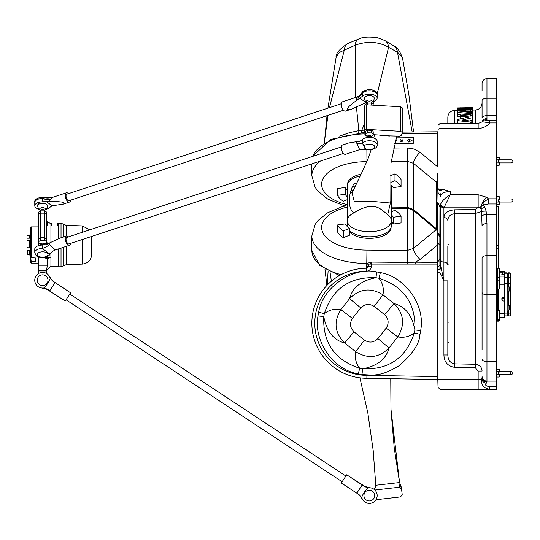 <?xml version="1.0" encoding="UTF-8"?>
<svg xmlns="http://www.w3.org/2000/svg" width="540" height="540" viewBox="0 0 540 540"><rect width="100%" height="100%" fill="white"/><g stroke="black" fill="none" stroke-linecap="round" stroke-linejoin="round"><path stroke-width="0.81" d="M359.519 495.288L359.89 495.659A12.737 10.996 54.9 0 1 362.347 499.129C362.057 498.015 360.396 496.159 357.352 493.546L341.307 482.969L346.694 474.802L362.738 485.379L362.124 485.089L356.846 493.094L357.325 493.52M362.124 485.089A14.675 13.669 -88.2 0 0 369.569 487.755L369.839 487.769A12.737 10.996 11.9 0 1 365.681 486.877L365.681 486.871A12.737 10.996 11.9 0 0 368.064 487.539L362.664 485.345M356.846 493.094A14.675 13.669 155 0 1 362.232 498.886C359.552 498.346 368.01 485.507 369.569 487.755A7.823 7.823 0 0 1 371.493 503.098A7.823 7.823 0 0 1 362.232 498.886L362.232 498.886M49.97 290.783L49.802 290.702A14.675 13.669 91.8 0 0 42.356 288.043L42.086 288.029A12.737 11.003 11.8 0 1 46.244 288.92L46.244 288.92A12.737 11.003 11.8 0 0 43.632 288.212L49.262 290.453M70.619 292.829L54.574 282.251L70.619 292.829L65.232 300.996L46.244 288.92M49.802 290.702L55.073 282.704A14.675 13.669 -25 0 1 49.694 276.905C52.373 277.452 43.916 290.291 42.356 288.043A7.823 7.823 0 0 1 40.433 272.7A7.823 7.823 0 0 1 49.694 276.905L49.694 276.905M49.606 276.723L49.579 276.669C49.856 277.769 51.523 279.632 54.574 282.251L54.601 282.278M52.367 280.469L52.036 280.132A12.737 11.003 55 0 1 49.579 276.662A12.737 11.003 54.9 0 0 50.369 278.033M374.834 490.023L399.384 487.215L401.551 488.936L399.964 483.82L399.37 486.992L401.551 488.936L402.212 494.768L400.491 496.935L375.948 499.743M401.362 487.323L399.566 482.551L394.254 448.072L391.014 410.427L390.751 378.702L390.98 409.408L399.566 482.551L375.793 485.264L373.187 450.475L367.855 413.08L359.937 377.851M364.851 105.455L364.851 130.019A1.465 0.736 -0 0 1 366.478 129.377L400.491 131.321L402.212 132.401L402.212 107.831L400.491 106.751L366.478 104.807A1.465 0.736 180 0 0 364.851 105.455L364.075 108.85A1.465 0.736 180 0 0 364.061 108.938A1.465 0.736 180 0 0 364.075 109.019M402.212 132.401L401.551 135.317L399.384 136.181L397.393 136.067C387.652 135.925 381.53 135.574 379.019 135.014L373.221 134.683M364.851 130.019L364.075 133.421L364.075 108.85M365.411 134.237L365.364 134.237A1.465 0.736 -0 0 1 364.061 133.508A1.465 0.736 -0 0 1 364.075 133.421M367.828 130.194L371.594 130.403L371.594 132.948L367.828 132.732L367.828 130.194A3.915 1.958 180 0 0 365.411 131.996L365.411 134.541A3.915 1.958 180 0 0 366.937 136.094M371.702 136.094A3.915 1.958 180 0 0 373.235 134.541L373.235 131.996A3.915 1.958 180 0 0 371.594 130.403M400.491 106.751L400.491 131.321M356.819 182.831A22.012 11.003 180 0 0 353.592 184.194L353.072 185.315C347.45 196.337 348.421 210.276 354.146 212.726A22.012 11.003 180 0 0 347.308 220.698A22.012 11.003 180 0 0 369.32 231.701A22.012 11.003 180 0 0 391.331 220.698A22.012 11.003 180 0 0 387.707 214.643L390.906 200.738M354.146 212.726C374.733 200.063 380.538 209.27 387.707 214.643M385.472 135.736L389.482 136.019M396.806 136.04L390.974 163.181L390.785 203.054L369.36 201.116L354.247 201.373L352.067 192.962M354.787 187.056A19.076 9.538 0 0 1 352.89 185.726M350.264 180.454A19.076 9.538 0 0 1 350.838 178.517M353.592 184.194L356.616 183.263M391.271 185.112A22.012 11.003 0 0 1 391.331 185.963L391.331 225.781A22.012 11.003 180 0 1 374.409 236.486A22.012 11.003 180 0 1 349.663 230.735M352.127 192.834A22.012 11.003 0 0 1 350.69 191.822M347.375 226.631A22.012 11.003 180 0 1 347.308 225.781L347.308 185.963A22.012 11.003 0 0 1 360.187 175.946M351.479 189.338A19.076 9.538 180 0 0 352.991 190.897M367.828 132.732A3.915 1.958 180 0 0 365.411 134.541M373.235 134.541A3.915 1.958 180 0 0 371.594 132.948M371.338 136.168L371.837 135.918L371.52 136.667A2.2 1.1 180 0 0 371.52 136.607A2.2 1.1 180 0 0 369.32 135.506A2.2 1.1 180 0 0 367.119 136.607A2.2 1.1 180 0 0 367.126 136.667L366.808 135.918L367.949 136.35M367.828 104.882L367.828 103.079L370.697 103.086L371.594 103.295L371.594 105.097M371.594 103.295A3.915 1.958 0 0 1 373.235 104.888L373.235 105.192M365.411 104.956L365.411 104.888A3.915 1.958 0 0 1 367.828 103.079M367.376 102.6L366.984 102.371L367.119 102.823A2.2 1.1 0 0 1 367.126 102.762A2.2 1.1 0 0 1 369.32 101.722A2.2 1.1 0 0 1 371.52 102.762A2.2 1.1 0 0 1 371.52 102.823L371.662 102.371L371.27 102.6M388.382 231.289A19.076 9.538 180 0 1 387.808 233.219M350.838 233.219A19.076 9.538 180 0 1 350.264 231.289M365.594 486.844L346.694 474.802M362.32 499.068L362.347 499.129A12.737 10.996 54.8 0 0 361.442 497.59M42.356 288.043L42.086 288.029A7.823 7.823 0 0 1 38.691 273.443L38.691 270.331L46.514 270.331L47.257 265.923L38.691 265.923L38.691 270.331M46.514 270.331L46.514 273.443A7.823 7.823 0 0 1 49.579 276.662M52.367 205.774L53.541 205.605M364.433 98.111A4.894 2.444 0 0 1 365.114 96.863A4.894 2.444 0 0 1 370.615 95.756A4.894 2.444 0 0 1 374.213 98.111A4.894 4.894 0 0 1 371.615 102.431M37.712 205.787A4.894 2.444 0 0 1 42.606 203.344A4.894 2.444 0 0 1 47.493 205.787L47.493 205.787A4.894 4.894 0 0 1 44.901 210.107M366.768 102.283L351.783 109.04L345.533 111.105A4.894 2.329 -108.2 0 1 341.381 105.428A4.894 2.329 -108.2 0 1 342.468 101.81L356.582 97.16M365.681 102.465L359.89 98.064L362.347 96.336A7.823 3.915 0 0 1 371.149 94.304A7.823 3.915 0 0 1 377.15 98.111A7.823 3.915 0 0 1 372.708 101.642M351.783 109.04C344.702 110.693 346.349 107.797 356.711 100.373L359.89 98.064M356.846 98.503A14.675 11.016 166.5 0 0 362.232 93.069L362.057 92.718C360.983 94.547 359.168 96.025 356.609 97.153L356.711 100.373M362.057 92.718L362.057 92.711C360.7 92.165 368.024 88.324 372.37 89.957C375.874 91.064 377.467 92.65 377.15 94.723L377.15 98.111M362.347 96.336L362.232 93.069A7.823 3.915 0 0 1 371.021 90.902A7.823 3.915 0 0 1 377.15 94.723M343.494 110.228L68.999 200.698A3.422 1.633 -108.2 0 1 66.373 197.957A3.422 1.633 -108.2 0 1 66.852 194.191L341.348 103.727M39.218 209.318A7.823 3.915 0 0 1 34.776 205.787A7.823 3.915 0 0 1 42.086 201.886L46.244 201.44L52.036 205.835L49.579 207.569A7.823 3.915 0 0 1 45.995 209.318M46.244 201.44L49.97 201.467C61.992 201.521 66.4 202.412 63.207 204.147L52.036 205.835M68.431 193.671A4.894 2.329 71.8 0 0 67.925 193.205A4.894 2.329 71.8 0 0 66.393 192.8A4.894 2.329 71.8 0 0 65.711 198.173A4.894 2.329 71.8 0 0 69.458 202.088A4.894 2.329 71.8 0 0 70.544 200.394A4.894 2.329 71.8 0 0 70.578 200.178L326.997 115.668L324.554 140.96L327.929 115.358M49.97 201.467L49.802 199.699L52.265 197.451M49.802 199.699A14.675 6.689 24.1 0 1 42.356 198.491L42.086 201.886M45.758 197.66L42.356 198.491A7.823 3.915 0 0 0 34.776 202.399C34.283 199.55 36.821 197.843 42.397 197.269L45.752 197.66C46.339 198.221 48.506 198.153 52.252 197.458L45.745 197.66L36.16 199.375M359.66 149.654L345.533 154.312A4.894 2.329 -108.2 0 1 344 153.9A4.894 2.329 -108.2 0 1 341.429 148.979A4.894 2.329 -108.2 0 1 342.468 145.017L348.719 142.958L356.711 141.662L356.846 143.404L359.667 149.648L366.181 149.452L362.232 143.053L362.347 139.543L359.89 141.278L356.711 141.662M366.174 149.445C371.27 150.741 378.041 148.196 377.15 144.707L377.15 141.318A7.823 3.915 180 0 0 371.149 137.511A7.823 3.915 180 0 0 362.347 139.543M356.846 143.404A14.675 2.653 -171 0 0 362.232 143.053A7.823 3.915 180 0 1 371.021 140.886A7.823 3.915 180 0 1 377.15 144.707M343.494 153.434L68.999 243.905A3.422 1.633 -108.2 0 1 67.601 243.324A3.422 1.633 -108.2 0 1 66.083 239.888A3.422 1.633 -108.2 0 1 66.852 237.398L341.348 146.934M49.97 242.757L46.244 244.647L42.086 245.093A7.823 3.915 180 0 0 34.776 248.994L34.776 252.389C35.728 255.285 36.7 256.642 37.692 256.466C42.431 258.275 46.285 257.85 49.268 255.197L49.869 254.394C50.969 252.531 52.785 251.053 55.309 249.959L49.802 244.6L49.97 242.757L60.142 238.066L66.393 236.007A4.894 2.329 71.8 0 0 65.299 237.701A4.894 2.329 71.8 0 0 67.925 244.89A4.894 2.329 71.8 0 0 69.458 245.295A4.894 2.329 71.8 0 0 70.578 243.385M55.35 249.946L69.458 245.295M68.431 236.878A4.894 2.329 71.8 0 0 66.393 236.007M49.802 244.6A14.675 6.98 -24.4 0 1 42.356 248.474L49.694 254.043M42.086 245.093L42.356 248.474A7.823 3.915 180 0 0 34.776 252.389M30.422 255.731L29.444 254.759L27 254.522L27 238.451M58.253 238.754L58.253 223.722L57.524 223.722L57.524 225.923L51.651 225.923L51.651 223.722L50.922 223.722L50.922 242.237M58.502 248.906L58.502 266.767L61.034 266.767L63.7 265.714L63.7 247.192M61.034 237.776L61.034 223.236L58.502 223.236L58.502 238.66M82.323 239.51L82.323 264.101C88.04 263.331 91.192 260.071 91.76 254.327L91.76 236.399M46.514 215.109L46.514 212.564A3.915 1.958 0 0 0 44.496 210.857L44.496 213.185M40.709 213.185L40.709 210.857L44.496 210.857M44.152 213.151L44.152 237.722A0.979 0.486 0 0 1 44.847 237.863L46.231 238.559A0.979 0.486 0 0 1 46.514 238.903L46.514 214.333A0.979 0.486 180 0 0 46.231 213.988L44.847 213.293A0.979 0.486 180 0 0 44.152 213.151L41.053 213.151A0.979 0.486 180 0 0 40.358 213.293L38.691 214.13L38.691 212.564A3.915 1.958 0 0 1 40.709 210.857M40.655 210.276L40.264 210.047L40.406 210.499A2.2 1.1 0 0 1 40.406 210.438A2.2 1.1 0 0 1 42.606 209.399A2.2 1.1 0 0 1 44.8 210.438A2.2 1.1 0 0 1 44.806 210.499L44.942 210.047L44.55 210.276M38.691 245.606L38.691 239.679A3.915 1.958 0 0 1 40.709 237.965L44.496 237.965A3.915 1.958 0 0 1 46.514 239.679L46.514 241.522M44.496 240.509L40.709 240.509L40.709 237.965A3.915 1.958 0 0 1 42.606 237.722A3.915 1.958 0 0 1 44.496 237.965L44.496 240.509A3.915 1.958 180 0 1 46.514 242.217A3.915 1.958 180 0 1 44.989 243.769M40.709 240.509A3.915 1.958 180 0 0 38.691 242.217A3.915 1.958 180 0 0 40.223 243.769M44.624 243.844L45.117 243.601L44.8 244.35A2.2 1.1 180 0 0 44.806 244.282A2.2 1.1 180 0 0 42.606 243.182A2.2 1.1 180 0 0 40.406 244.282A2.2 1.1 180 0 0 40.406 244.35L40.088 243.601L40.588 243.844M30.422 227.948L30.422 262.123L31.401 263.101L30.753 257.742L35.316 257.945L35.316 261.522L31.401 261.522M27.243 238.201L29.444 238.201L30.422 237.472L30.422 234.272L29.444 235.244L27.243 235.244M27.243 247.691L30.422 247.894L30.422 240.354L27 240.732L27 247.732M30.422 251.08L29.444 250.479L29.444 254.495L27 254.279M29.444 254.495L30.422 255.427M29.444 250.479L27 250.25M29.444 240.719L29.444 247.691L30.422 247.894M35.316 261.394L30.868 261.394M27.243 254.495L27.243 250.479M45.299 257.236A0.979 0.851 180 0 0 46.028 257.512L49.943 257.512A0.979 0.851 180 0 0 50.922 256.669M50.922 252.929L50.922 266.281L58.253 266.281L58.253 248.987M44.395 237.965A3.861 1.931 180 0 0 40.811 237.965M44.152 237.722L41.053 237.722L41.053 213.151M38.691 240.185L38.691 238.7L40.358 237.863A0.979 0.486 0 0 1 41.053 237.722M46.514 218.16L46.514 216.824M46.514 238.903L46.514 242.217M50.922 223.722L47.257 221.771L47.257 225.794L46.514 226.3L46.514 239.679M38.691 265.923L38.691 256.892M38.691 214.13L38.691 238.7M49.943 257.512L47.257 258.674L47.257 265.923M49.943 257.742L50.922 256.885M50.922 254.347L49.943 253.51M46.514 239.105L47.257 244.188M46.757 226.638L46.514 226.3M45.05 257.29L46.028 258.674L46.028 257.512M47.257 258.674L46.028 258.674M39.967 257.249L38.691 257.249M39.049 257.013L38.691 257.013M400.91 140.758L400.734 141.48L402.449 141.203L402.212 140.744L400.91 141.028M402.449 141.251L400.91 141.217M407.221 140.265L407.221 140.825M400.741 139.691L401.18 140.387L402.442 140.38L402.442 139.867L401.267 140.191L400.741 139.691M400.964 139.752L400.997 140.15M402.442 140.38L402.442 139.867M402.449 140.427L400.714 140.022M395.752 140.785L395.348 140.785M395.361 140.738L395.935 141.237L395.935 140.731L396.515 140.724L395.935 140.062L395.408 140.569M395.942 140.569L395.935 140.062M396.522 140.778L395.935 140.731M395.942 140.778L395.935 141.237M408.301 138.996L409.421 140.501L408.308 142.074L412.054 140.481L408.301 138.996L409.401 140.528M408.301 142.027L412.054 140.481M396.232 137.862L413.485 137.714L413.485 143.222L394.605 143.383M396.212 137.909L413.485 137.761M366.876 378.29L437.798 379.512L437.798 264.08L368.341 264.08L368.341 266.288A1.958 1.958 0 0 1 366.552 268.238A55.026 55.026 0 0 0 311.85 323.426A55.026 55.026 0 0 0 366.876 378.29L366.903 375.354A52.09 52.09 0 0 1 314.786 323.386A52.09 52.09 0 0 1 366.66 271.175L366.957 250.101A45.245 22.619 180 0 1 322.765 232.511A45.245 22.619 180 0 1 347.308 207.076M366.876 136.067L366.876 137.086M401.949 133.576L437.798 133.265L437.798 166.934L420.066 152.314A9.781 3.497 129.5 0 0 413.458 163.316L436.334 182.169L437.798 179.989M347.558 184.322A21.769 10.881 0 0 1 347.558 184.268A21.769 10.881 0 0 1 353.207 176.951A21.769 10.881 0 0 1 361.037 174.204M352.789 191.349A21.769 10.881 0 0 1 351.162 190.269M348.037 183.154A21.769 10.881 0 0 1 347.821 182.574M390.609 228.589A21.769 10.881 180 0 1 390.825 229.169M391.088 227.421A21.769 10.881 180 0 1 391.088 227.475A21.769 10.881 180 0 1 374.112 238.093A21.769 10.881 180 0 1 349.663 232.146M447.829 246.011L447.829 264.613L448.315 264.121M447.829 280.861L447.829 354.983L447.829 280.861L443.914 280.861L440.492 264.931L440.492 205.234A3.422 2.626 0 0 0 443.914 207.853L450.272 194.744C445.122 197.836 441.909 200.995 440.64 204.215L440.492 205.234M447.829 123.485L447.829 117.221L447.829 123.485M448.315 342.536L447.829 343.022L447.829 331.715M447.829 297.635L447.829 354.983L443.914 354.983C444.197 362.03 447.721 366.14 454.491 367.322L475.274 367.733L478.157 371.041L478.157 379.512L439.999 379.512L439.999 272.619L443.914 280.861L443.914 354.983M482.2 121.568A4.894 3.908 0 0 1 486.959 118.564L486.959 78.698A4.894 4.894 0 0 0 482.065 83.585L482.065 88.445M364.061 130.208L361.773 130.302L364.061 124.828M377.109 94.176L388.577 47.297L397.481 52.245L412.182 132.023M373.046 104.288L374.382 101.095M356.434 107.163L358.844 130.646L349.65 132.611L339.707 136.107M329.447 107.649L344.284 50.186L355.138 45.259L355.698 97.45M498.623 159.827L499.19 159.827L499.19 157.457L496.739 157.457M499.709 162.911L499.19 165.281L499.19 162.911M496.739 162.911L499.952 162.911C497.624 161.885 497.624 160.853 499.952 159.827L496.739 159.827M499.952 162.911L511.488 162.911L499.952 162.911M499.19 198.963L499.19 196.587L496.739 196.587M499.709 202.041L499.19 204.417L499.19 202.041M496.739 202.041L499.952 202.041C497.624 201.015 497.624 199.989 499.952 198.963L496.739 198.963M499.952 202.041L511.488 202.041L499.952 202.041M499.19 371.594L499.19 369.225L496.739 369.225M499.709 374.679L499.19 377.048L499.19 374.679M499.325 371.594L499.838 372.188M496.739 374.679L499.952 374.679C497.624 373.646 497.624 372.62 499.952 371.594L496.739 371.594M499.952 374.679L511.488 374.679L499.952 374.679M486.959 78.698L496.739 78.698L496.739 115.641L486.959 115.641A4.894 2.444 180 0 0 482.065 118.085L482.065 100.71L482.065 118.085M489.665 120.508L489.665 122.945L496.739 122.945L496.739 115.641M481.768 122.06L482.686 121.088A4.894 4.327 -136.3 0 0 482.686 121.088A4.894 4.327 -136.3 0 1 486.223 119.894L485.561 120.353L486.169 120.528L496.739 120.508M496.739 122.945L496.739 198.815L488.41 198.815L482.362 203.006L481.424 204.977L481.073 208.548A4.894 0.979 -28 0 0 484.724 207.212L483.901 205.484L484.367 204.822L488.41 203.978L488.41 198.815A13.615 11.792 -0 0 0 486.371 197.154L478.157 194.744L450.272 194.744L450.272 191.491L442.935 189.378L439.999 189.378L439.999 123.485L438.048 125.442L437.798 166.934M482.065 271.796L482.065 258.086A4.894 2.444 0 0 1 486.959 255.636L486.959 223.601L486.358 214.312L496.739 214.312L496.739 198.815M496.739 214.312L496.739 386.566L489.665 386.566L489.665 389.3L486.371 389.3M439.999 272.619L439.837 258.896L438.048 261.63L438.048 387.342L439.999 389.3L496.739 389.3L496.739 386.566M498.697 320.713L498.697 321.165L496.739 321.165M496.739 206.071L498.697 206.071L498.697 268.036M482.065 258.086L482.065 349.657M482.065 344.716L482.065 301.847M482.065 296.899L482.065 274.199M482.065 83.585L482.065 90.922M440.492 269.015L440.492 245.666A2.444 1.222 180 0 0 439.837 244.836L439.999 189.378L437.798 188.656L437.798 173.198M440.492 193.786L440.492 196.385A9.781 4.894 0 0 1 450.272 191.491M438.048 173.198L438.048 202.601L437.798 188.656M438.048 387.342L437.798 379.512M437.798 264.08L437.798 231.755L436.34 229.703M437.798 379.269L437.798 376.582L366.903 375.354M472.75 108.574L457.603 109.053L465.669 110.14L457.61 110.376L457.603 110.862L472.75 112.901L472.75 111.436L470.347 111.787L461.923 110.855L472.75 110.97L472.75 109.789L462.159 109.404L472.75 109.472L472.75 108.574M472.75 107.615L457.603 107.919L472.75 107.615L472.75 112.901M457.61 108.351L472.75 108.479L472.75 107.885L457.61 107.96L457.603 114.959M457.61 109.391L457.61 110.376M470.347 110.666L470.347 111.787M470.347 109.249L470.347 109.951M459.257 109.013L459.243 108.297M460.215 108.236L460.215 108.992M472.75 108.479L472.75 108.85M471.062 113.123L470.347 113.603L457.603 112.428L457.61 114.352L459.284 114.487L460.235 114.028L470.347 114.757L472.757 115.398L472.757 113.211L471.062 113.441M472.757 115.398L472.757 117.997M471.11 115.297L471.11 115.695M470.347 114.757L470.347 116.107L460.208 115.331M460.235 114.028L460.235 115.331M459.284 114.487L459.284 114.986L457.603 114.703L457.61 116.552L460.208 116.222L468.97 116.937L457.61 119.529L457.61 120.629L470.333 122.06L470.333 123.485M457.61 114.352L457.61 116.552M471.062 122.526L472.75 122.951L472.75 120.393L471.042 120.231L470.333 121.014L462.092 120.103L472.75 117.605L472.75 115.79L470.354 116.107M471.042 120.231L471.049 120.623L469.679 120.953M457.61 120.629L457.61 123.336L458.966 123.485M460.208 116.222L460.208 118.827L459.284 119.036M458.73 119.259L457.61 119.171M471.089 122.762L471.089 123.485M472.75 122.951L472.75 123.485M472.75 117.605L472.75 120.245L472.298 120.353M461.336 107.811L460.215 107.825M457.603 107.919L457.603 109.053M440.492 257.229A2.444 2.444 0 0 1 439.837 258.896L438.048 261.63L438.048 233.82L440.492 238.228M439.999 389.3L439.999 379.512L438.048 379.512M438.048 266.564L439.837 265.545A2.444 0.905 180 0 0 440.492 264.931M438.048 269.224L441.005 268.866M489.665 386.566C485.865 386.154 484.718 385.067 486.223 383.306A4.894 3.591 -151.8 0 1 481.741 379.512L478.157 379.512L478.157 389.3L442.935 389.3M440.492 236.588A2.444 2.12 180 0 0 439.837 235.143L438.048 232.774L438.048 202.601L440.492 208.616M438.048 232.774L438.048 233.82M439.837 258.896L439.837 244.836L438.048 243.466M482.065 376.218L482.065 376.218A4.894 4.894 0 0 0 486.959 381.105L496.739 381.105M486.223 383.306L486.959 381.888A4.894 4.502 0 0 1 482.065 377.386L481.741 379.512C480.964 384.797 483.611 388.058 489.665 389.3M486.959 223.601A4.894 2.444 180 0 0 482.065 226.044L481.714 216.439A4.894 2.43 173.1 0 1 486.358 214.312L486.122 211.14A4.894 0.857 -178.5 0 0 481.579 211.565L481.714 216.439M486.122 211.14L484.724 207.212M440.64 204.215A3.422 2.585 15.1 0 0 444.015 207.131L478.157 207.131L481.073 208.548L481.579 211.565L475.342 213.455L475.274 367.733M478.157 371.041L482.065 371.041C481.849 367.16 479.608 364.905 475.342 364.277L454.558 363.865C450.252 363.056 448.004 360.092 447.829 354.983M483.901 205.484A4.894 1.958 -173.7 0 1 481.424 204.977A9.781 2.963 -56.6 0 0 480.506 208.042A3.915 2.997 0 0 0 478.157 207.441L475.274 209.547L454.491 209.804C447.755 210.532 444.231 213.138 443.914 217.62L443.914 207.853M484.367 204.822A4.894 1.769 -136.8 0 1 482.362 203.006A9.781 2.963 -56.6 0 1 486.371 197.154M478.157 123.485L482.47 121.743L489.665 122.945A13.696 11.86 0 0 1 478.157 128.378L478.157 123.485L439.999 123.485M486.223 119.894L486.959 118.564L486.959 120.528M454.491 367.322L454.558 213.712C450.272 214.306 448.031 216.607 447.829 220.617A3.915 2.997 0 0 0 443.914 217.62L443.914 280.861M364.487 340.112A551.961 336.042 -15.5 0 1 354.017 331.776C349.954 327.733 349.434 323.285 352.478 318.425A551.961 336.042 74.5 0 1 360.808 307.962C364.851 303.892 369.299 303.379 374.159 306.416A551.961 336.042 -15.5 0 1 384.629 314.753L393.984 303.527C403.994 313.625 405.25 324.756 397.751 336.906L386.168 328.104A551.961 336.042 74.5 0 1 377.838 338.567C373.795 342.637 369.34 343.15 364.487 340.112L355.678 351.695C354.598 357.986 355.941 363.514 359.707 368.28C334.672 360.005 322.691 342.779 323.764 316.589L324.304 313.652C332.532 288.644 349.765 276.662 375.995 277.709C361.287 280.496 352.485 287.462 349.589 298.6L340.895 309.623C334.598 308.543 329.069 309.886 324.304 313.652L318.668 312.208C322.542 287.105 353.525 266.321 376.67 271.937L375.995 277.709L378.932 278.242C403.947 286.477 415.928 303.709 414.882 329.94C412.088 315.232 405.121 306.43 393.984 303.527L382.961 294.833C384.048 288.542 382.705 283.014 378.932 278.242L380.376 272.606C403.583 276.264 425.858 304.013 420.647 330.608L414.882 329.94L414.342 332.876C406.08 357.912 388.847 369.893 362.651 368.82C377.352 366.032 386.154 359.066 389.057 347.929L397.751 336.906C404.042 337.986 409.577 336.643 414.342 332.876L419.978 334.321C419.607 343.595 412.574 354.105 398.891 365.857C379.85 377.116 373.673 375.023 361.976 374.591A51.86 51.86 0 0 1 358.263 373.923C331.844 369.306 313.409 339.937 317.999 315.92A51.86 51.86 0 0 1 318.668 312.208M374.159 306.416L382.961 294.833C370.811 287.334 359.687 288.59 349.589 298.6L360.808 307.962M352.478 318.425L340.895 309.623C333.396 321.773 334.651 332.897 344.662 343.001L355.678 351.695C367.835 359.195 378.959 357.939 389.057 347.929L377.838 338.567M354.017 331.776L344.662 343.001C333.524 340.099 326.558 331.297 323.764 316.589L317.999 315.92M361.976 374.591L362.651 368.82L359.707 368.28L358.263 373.923M376.67 271.937A51.86 51.86 0 0 1 380.376 272.606M420.647 330.608A51.86 51.86 0 0 1 419.978 334.321M402.557 58.327C399.998 51.199 397.116 47.095 393.917 46.015A14.675 9.97 -57.7 0 1 397.481 52.245L402.003 56.66L402.557 58.327L408.767 93.967L413.573 132.01M348.111 43.389A14.675 8.33 66.6 0 0 348.017 43.43A14.675 8.33 66.6 0 0 344.284 50.186L340.706 51.827L338.094 53.845L336.076 57.524L327.929 108.149M358.857 38.941A14.675 7.884 68.4 0 0 358.763 38.981A14.675 7.884 68.4 0 0 355.138 45.259C367.139 40.844 378.284 41.526 388.577 47.297A14.675 9.599 120 0 0 384.871 40.554L377.548 37.726C368.78 36.572 362.515 36.99 358.763 38.981L348.017 43.43C339.485 48.951 335.509 53.649 336.082 57.524M384.784 40.507A14.675 9.599 120 0 1 384.871 40.554L393.917 46.015M361.658 132.536A7.337 0.878 -94.3 0 0 361.773 130.302L358.844 130.646A7.337 1.674 -97.4 0 1 358.621 132.732M347.308 199.645L343.305 201.211A33.014 16.511 0 0 1 337.433 195.318L337.433 188.541L345.229 187.495A24.948 12.474 180 0 0 347.308 190.134M390.724 175.601L394.983 173.88A33.014 16.511 0 0 1 401.058 179.719L401.058 186.496L393.302 187.609A24.948 12.474 180 0 0 390.865 184.754M437.798 202.601L437.798 230.904L436.334 228.724L413.458 209.48L407.349 207.238L391.331 207.097M437.798 133.265L437.798 132.192M391.331 208.413L407.268 208.548L407.349 161.298L413.458 163.316L413.458 209.48A9.781 3.287 -49.9 0 0 413.937 210.857L437.407 230.6M366.95 161.433L366.876 149.607M420.066 152.314L414.126 149.04L407.18 147.933L407.349 161.298L391.108 161.44M436.334 182.169L436.334 228.724M337.433 195.318L345.229 194.272A24.948 12.474 180 0 0 347.308 196.918M345.229 194.272L345.229 187.495M390.818 182.338L394.983 180.657A33.014 16.511 0 0 1 401.058 186.496M394.983 180.657L394.983 173.88M328.118 271.08L327.186 285.147M331.385 281.212L330.028 272.018M338.418 275.245L339.336 275.623M349.663 228.38L349.663 235.157L343.305 237.641A33.014 16.511 180 0 1 337.433 231.748L337.433 224.971L345.229 223.925A24.948 12.474 0 0 0 349.663 228.38L343.305 230.864A33.014 16.511 180 0 1 337.433 224.971M391.331 211.788L394.983 210.31A33.014 16.511 180 0 1 401.058 216.149L401.058 222.925L393.302 224.039A24.948 12.474 0 0 0 391.331 221.603M437.798 230.904L437.798 244.809L420.066 259.423A9.781 3.497 -129.5 0 1 413.458 248.427L407.349 250.445L366.957 250.101M368.395 264.08A1.958 0.729 47.7 0 0 367.781 263.466L366.876 264.62A1.958 0.898 -151.8 0 1 368.341 265.666M370.298 264.08L371.23 262.082L366.876 263.459A55.026 27.513 0 0 1 311.85 235.946L311.85 250.351A55.026 27.513 180 0 0 341.084 274.658M366.552 266.409A1.958 0.979 180 0 1 368.199 267.023M371.25 264.08L371.23 262.082L407.187 262.393L407.349 208.548M437.798 262.379L415.483 262.184L415.469 264.08M420.066 259.423L415.483 262.184L407.187 262.393L407.174 264.08M343.305 230.864L343.305 237.641M401.058 216.149L393.302 217.262A24.948 12.474 0 0 0 391.331 214.826M393.302 217.262L393.302 224.039M499.284 313.625L504.765 313.625L504.765 271.964L502.828 271.951A1.175 0.493 0 0 0 502.025 272.423A1.175 0.493 0 0 0 502.828 272.889L504.765 272.875M499.284 277.574L499.284 288.637L498.305 290.095L498.305 308.907L499.284 310.372L499.284 319.302L497.327 319.302L497.327 268.265L499.284 268.265L499.284 277.574L497.327 277.574M510.536 283.527L510.044 283.73L510.044 313.099L510.536 312.896L510.536 273.328L510.044 272.842L508.491 272.842L508.471 273.22M510.536 312.896L510.536 315.421L510.044 315.913L510.044 313.099L508.511 313.099L508.451 315.529M504.117 316.987L504.765 316.784M499.284 271.593L504.765 271.593L504.765 273.463L504.765 271.964M502.025 299.666A1.418 1.282 -0 0 1 502.747 297.722L504.043 297.331A0.736 0.668 -0 0 1 504.765 297.466L504.765 300.733A0.486 0.446 -0 0 1 504.117 301.151L502.828 300.76A1.175 1.067 -0 0 1 502.828 298.742L502.828 298.04L504.117 297.648A0.486 0.446 -0 0 1 504.765 298.067M504.765 313.625L504.765 317.156L499.284 317.156M504.765 274.388L504.043 274.901L504.765 274.84L504.765 273.463M507.087 312.748L507.188 315.691L508.16 315.691L508.16 313.011L507.188 313.011L507.188 315.691L507.674 315.205L508.471 315.522M508.41 305.066L508.41 291.168L508.41 305.363L509.531 305.809L509.531 309.798L508.653 310.021L509.531 309.501M502.828 298.742L504.117 298.35A0.486 0.446 -0 0 1 504.765 298.769M508.511 313.099L508.484 315.205M508.16 277.985L508.41 286.591L509.531 287.037L509.531 291.026L508.653 291.249L509.531 290.723L509.531 287.037M499.284 268.265L497.327 268.265M498.305 290.095L498.305 310.021L499.284 311.486M510.536 273.665L510.044 273.22L510.044 277.337L508.471 277.337L508.511 283.73L510.044 283.73L510.044 277.337L510.536 277.783L508.451 277.337L508.451 277.978L508.451 273.22L510.044 273.22L510.044 272.842M504.765 273.22L507.141 273.22L507.101 272.842L504.765 272.842M497.327 319.302L497.327 320.713L499.284 320.713L499.284 319.302M507.141 273.22L507.141 277.337L504.765 277.337L507.121 277.337L507.08 283.73L504.765 283.73M508.471 277.985L508.471 277.337M508.41 285.505L508.511 283.73M507.087 283.379L507.188 275.279M507.188 285.208L507.148 315.205M507.087 284.317L507.08 283.73M507.188 285.41L507.188 273.497A0.486 0.446 -0 0 1 507.674 273.051A0.486 0.446 -0 0 1 508.16 273.497L508.16 273.058L507.188 273.058L507.188 273.497M508.41 311.026L508.41 309.94M508.41 310.244L508.511 312.856M508.41 275.279L508.451 277.337M508.511 284.317L508.511 283.379M496.739 277.574L497.232 277.574L497.232 320.713L496.739 320.713M497.232 277.574L497.232 268.036L496.739 268.036M497.232 317.203L497.232 268.495M497.327 317.223L497.327 320.207M373.815 498.535A5.38 5.38 0 0 1 364.547 498.049A5.38 5.38 0 0 1 369.495 490.199A5.38 5.38 0 0 1 373.815 498.535M38.111 277.256A5.38 5.38 0 0 1 47.378 277.742A5.38 5.38 0 0 1 42.431 285.599A5.38 5.38 0 0 1 38.111 277.256M399.37 486.992L401.551 488.936M366.478 129.377L366.478 104.807M365.931 137.794A4.894 4.894 0 0 1 367.376 136.829A2.97 1.485 -0 0 1 371.27 136.829A4.894 4.894 0 0 1 372.708 137.794M371.628 102.411A2.97 1.485 180 0 0 370.474 100.109A2.97 1.485 180 0 0 366.37 101.311A2.97 1.485 180 0 0 367.018 102.411M373.815 145.348A5.38 2.693 0 0 1 369.711 149.506A5.38 2.693 0 0 1 364.446 145.685A5.38 2.693 0 0 1 368.928 144.139A5.38 2.693 0 0 1 373.815 145.348M38.111 255.987A5.38 2.693 0 0 1 42.215 251.822A5.38 2.693 0 0 1 47.48 255.643A5.38 2.693 0 0 1 42.998 257.188A5.38 2.693 0 0 1 38.111 255.987M61.034 248.076L61.034 266.767M63.7 236.891L63.7 224.289L66.238 225.342L66.238 236.054M63.7 265.714L66.238 264.661L66.238 246.355M66.238 225.342L82.323 225.902L82.323 232.301M44.908 210.094A2.97 1.485 180 0 0 45.576 209.156A2.97 1.485 180 0 0 42.606 207.671A2.97 1.485 180 0 0 39.92 208.514A2.97 1.485 180 0 0 40.298 210.094A4.894 4.894 0 0 1 39.218 202.264M39.218 245.471A4.894 4.894 0 0 1 40.655 244.512A2.97 1.485 0 0 1 44.55 244.512A4.894 4.894 0 0 1 45.158 244.823M31.401 257.945L31.401 226.901L30.422 227.88M29.444 235.244L29.444 238.201M40.358 213.293L40.358 237.863M46.231 213.988L46.231 238.559M44.847 237.863L44.847 213.293M38.691 243.29L39.325 243.29M45.88 243.29L47.257 243.29M47.257 225.794L46.514 225.794M46.514 270.925L38.691 270.925M407.18 147.933L393.397 148.055M498.697 206.3L496.739 206.3M498.697 245.579L496.739 245.579M498.697 248.825L496.739 248.825M471.029 112.637L471.029 113.481M470.347 112.428L470.347 113.603M470.252 108.304L470.252 108.749M438.048 269.46L439.992 269.46M439.999 272.612L438.048 272.612M440.492 196.385A2.444 2.12 180 0 0 439.837 194.947L438.048 192.571M478.157 128.378L439.999 128.378L438.048 129.357M438.048 189.257L439.999 190.951A12.231 6.116 180 0 1 442.935 189.378M447.829 265.127A3.915 2.997 0 0 0 443.914 262.13A3.422 2.626 180 0 1 440.492 259.504M482.065 292.322L482.065 292.322A4.894 2.444 0 0 0 486.959 294.773L486.959 255.636L496.739 255.636M482.065 359.093A4.894 2.444 0 0 0 486.959 361.544L486.959 294.773L496.739 294.773M486.959 381.888L486.959 361.544L496.739 361.544M488.41 203.978L496.739 203.978M454.491 209.804L454.558 213.712L475.342 213.455L475.274 209.547M478.157 207.441L478.157 194.744M496.739 98.26L486.959 98.26A4.894 2.444 180 0 0 482.065 100.71M472.75 110.052L475.342 110.011L475.342 123.485M454.558 123.485L454.558 110.369C450.461 110.835 448.22 113.117 447.829 117.221M384.629 314.753C388.692 318.796 389.205 323.244 386.168 328.104M366.66 271.175A4.894 4.894 0 0 0 371.277 266.288L371.277 264.08M368.341 265.869L368.341 266.288L371.277 266.288M347.308 204.667A45.245 22.619 0 0 1 322.758 179.253A45.245 22.619 0 0 1 366.863 161.642M312.781 156.35A55.026 27.513 0 0 1 364.304 133.906M320.436 161.035A55.026 27.513 180 0 0 311.85 175.797L315.171 187.36L317.804 191.005L327.652 199.004L341.705 204.835L347.308 206.219M436.259 229.635L413.458 248.427L413.458 209.601M504.765 284.256L499.284 284.256M504.117 273.071L504.117 274.583L502.747 274.718L504.043 274.901M502.828 272.889L502.828 274.401A1.175 0.493 180 0 1 502.025 273.928L502.025 272.423M502.025 273.814A1.418 0.601 0 0 0 502.747 274.718M502.193 272.167L499.284 272.167M499.284 276.136L504.765 276.136M499.284 280.82L497.327 280.82M504.043 297.331L504.117 298.35M502.747 297.722L502.828 298.04A1.175 1.067 -0 0 0 502.025 299.045L502.025 299.747M504.765 313.099L507.08 313.099M507.188 283.642L508.16 283.642L508.16 277.466A0.486 0.446 180 0 0 507.674 277.02A0.486 0.446 180 0 0 507.188 277.466M496.739 280.82L497.232 280.82M496.739 319.302L497.232 319.302M496.739 268.265L497.232 268.265M345.883 476.03L69.809 294.05L345.883 476.03M342.117 481.748L66.042 299.768M375.793 485.264L375.53 487.161L374.024 489.321M374.389 134.75L373.815 138.112M371.149 149.715L368.705 157.127L363.386 169.304L351.972 193.185M364.061 133.508L364.061 108.938M366.984 137.066L367.119 136.607M371.662 137.066L371.52 136.607M366.808 103.511L367.126 102.762M371.837 103.511L371.52 102.762M364.554 97.025A4.894 4.894 0 0 0 367.025 102.431M69.458 202.088L63.207 204.147L69.458 202.088M35.593 200.009L34.776 202.399L34.776 205.787M66.393 192.8L52.252 197.458M61.034 223.236L63.7 224.289M82.323 264.101L66.238 264.661M82.323 225.902L89.822 229.831M45.117 211.187L44.8 210.438M40.406 210.438L40.088 211.187M38.691 239.679L38.691 242.217M40.264 244.742L40.406 244.282M44.942 244.742L44.806 244.282M31.401 263.101L38.691 263.101M31.401 226.901L38.691 226.901M50.922 266.281L46.514 270.682M47.257 221.771L46.514 221.771M448.315 244.553L447.829 244.067M448.315 322.967L447.829 322.481M324.412 142.783L324.554 140.913M499.19 165.281L496.739 165.281M511.488 162.911C513.446 161.582 513.446 160.556 511.488 159.827L499.709 159.827L499.19 157.457M511.488 159.827L499.952 159.827M499.19 204.417L496.739 204.417M499.709 198.963L499.19 196.587M511.488 198.963L499.952 198.963L511.488 198.963C513.452 199.712 513.452 200.738 511.488 202.041M499.19 377.048L496.739 377.048M499.709 371.594L499.19 369.225M511.488 374.679C509.51 373.376 509.51 372.35 511.488 371.594L499.952 371.594L511.488 371.594C513.439 372.242 513.439 373.268 511.488 374.679M471.049 110.822L471.049 111.686M471.049 120.623L471.049 123.329M486.959 381.105L485.413 380.849M475.342 110.011C479.439 109.546 481.68 107.264 482.065 103.16M454.558 110.369L457.603 110.322M366.552 268.238L367.173 268.076M312.64 156.398L330.635 139.442L364.061 132.448M402.212 132.104L437.798 131.8M311.85 163.863L311.85 175.797M407.268 208.548C408.071 208.028 410.292 208.798 413.937 210.857M324.986 269.325L326.869 285.485M339.444 275.562L319.545 265.336L311.85 250.351M345.728 205.868L341.415 206.996L327.429 212.875L317.831 220.705L315.178 224.363L311.85 235.946M508.491 315.913L510.044 315.913M507.148 273.55L507.188 273.058L507.674 273.55L508.16 273.058L508.444 273.55M504.765 315.913L507.101 315.913M508.16 277.466L508.16 273.497M507.188 311.33L507.188 313.011M508.16 283.642L508.16 313.011"/></g></svg>
